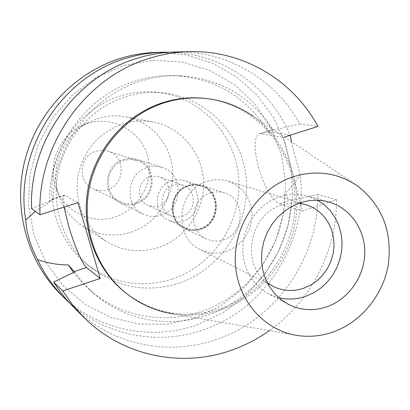 <?xml version="1.0" encoding="UTF-8"?>
<svg xmlns="http://www.w3.org/2000/svg" width="410" height="410" viewBox="0 0 410 410"><rect width="100%" height="100%" fill="white"/><g stroke="black" fill="none" stroke-linecap="round" stroke-linejoin="round"><path stroke-width="0.31" stroke-dasharray="2.05 1.54" d="M357.474 185.894L252.903 116.076C285.288 138.959 301.909 180.912 295.507 220.918C289.024 260.924 260.124 296.184 222.471 309.36C206.553 314.839 190.322 316.392 173.773 314.029L297.655 335.534M278.769 297.716L268.376 293.765L261.401 289.234L255.297 283.479L250.243 276.653L246.395 268.96L243.868 260.606L242.74 251.842L243.048 242.92L244.79 234.1L247.912 225.638L252.324 217.792L257.9 210.786L264.47 204.826L271.835 200.08L279.789 196.682C289.111 193.689 298.337 193.453 307.469 195.965L317.724 200.264M299.064 203.186L290.48 203.155L281.967 205C249.552 214.133 240.188 264.301 267.264 282.741M207.388 181.302C214.215 179.165 220.98 179.083 227.678 181.046L233.613 183.48L238.974 187.001L243.586 191.496L247.302 196.81L250.003 202.76L251.602 209.156L252.053 215.783L251.34 222.43L249.495 228.872L246.569 234.909L242.664 240.337L237.897 244.98L232.434 248.685L226.448 251.335C217.413 254.231 208.695 253.646 200.285 249.572C172.359 237.246 177.176 189.44 207.388 181.302M223.322 239.845C244.837 233.797 246.041 198.963 224.813 193.002C220.129 191.485 215.378 191.48 210.571 192.992C190.102 198.558 187.257 231.107 206.45 238.933C211.903 241.393 217.525 241.7 223.322 239.845M188.333 185.31C192.885 183.895 197.384 183.905 201.822 185.346C221.953 190.993 220.882 223.87 200.5 229.533C195.011 231.271 189.686 230.968 184.52 228.636C166.327 221.21 168.961 190.527 188.333 185.31M200.377 229.072C220.319 223.532 221.379 191.373 201.694 185.817C197.338 184.403 192.931 184.387 188.462 185.781C169.489 190.886 166.921 220.949 184.751 228.201C189.804 230.476 195.011 230.768 200.377 229.072M188.328 185.735C192.792 184.341 197.2 184.357 201.556 185.771C221.236 191.321 220.17 223.47 200.234 229.005C194.873 230.702 189.666 230.415 184.618 228.139C166.793 220.887 169.356 190.84 188.328 185.735M200.111 228.544C219.606 223.132 220.662 191.695 201.428 186.248C197.159 184.854 192.833 184.838 188.457 186.201C169.883 191.203 167.388 220.626 184.854 227.704C189.784 229.923 194.873 230.2 200.111 228.544M172.087 180.508L178.34 179.544L184.52 180.569C202.97 185.797 202.002 215.85 183.316 220.99C178.299 222.568 173.42 222.292 168.689 220.165C151.941 213.369 154.293 185.264 172.087 180.508M182.025 216.347C196.323 212.426 197.195 189.482 183.152 185.31L178.304 184.459L173.389 185.207C159.623 188.897 157.932 210.689 170.965 215.788C174.552 217.346 178.242 217.531 182.025 216.347M150.157 176.843L154.765 176.156L159.316 176.956C172.507 180.877 171.734 202.32 158.321 205.953L153.063 206.65L147.943 205.41C135.705 200.618 137.253 180.267 150.157 176.843M160.935 215.255C183.234 209.177 184.07 173.368 161.904 167.423C157.153 165.947 152.356 165.947 147.513 167.429C126.582 172.948 123.651 205.799 143.249 214.097C148.958 216.757 154.852 217.146 160.935 215.255M123.584 159.444C128.089 158.081 132.553 158.086 136.981 159.464C157.635 165.004 156.938 198.214 136.171 203.801C130.513 205.538 125.024 205.164 119.705 202.683C101.449 194.945 104.114 164.523 123.584 159.444M135.9 202.842C155.738 197.512 156.446 165.799 136.74 160.453L130.329 159.434L123.861 160.412C105.211 165.281 102.7 194.442 120.207 201.802C125.281 204.149 130.513 204.498 135.9 202.842M96.191 151.1L102.095 150.219L107.953 151.157C125.972 156.051 125.404 184.884 107.282 189.681C102.362 191.168 97.585 190.84 92.947 188.692C76.947 181.953 79.181 155.487 96.191 151.1M115.123 216.941C139.641 209.187 154.703 180.897 147.595 156.092C140.845 131.185 113.17 115.558 88.196 123.292L79.519 126.874C58.599 137.529 47.801 164.543 55.611 186.683C63.283 211.191 91.409 225.157 115.123 216.941M131.128 232.178C156.128 224.05 173.763 198.332 172.651 171.877C171.662 145.427 151.885 121.719 125.988 116.84C116.809 115.133 107.676 115.63 98.595 118.336L88.042 122.692C62.571 135.654 49.39 168.643 58.902 195.585C63.371 208.495 71.191 218.627 82.354 225.987C97.682 235.366 113.944 237.431 131.128 232.178M158.424 247.543C139.805 253.318 122.195 251.135 105.59 240.983C84.275 225.715 74.958 204.528 77.639 177.417C83.035 150.629 98.303 132.707 123.451 123.656C133.311 120.699 143.213 120.145 153.155 121.99C181.205 127.279 202.525 153.063 203.514 181.83C204.636 210.596 185.504 238.605 158.424 247.543M172.661 278.995C213.871 265.106 242.136 221.472 238.62 177.817C235.371 134.157 200.218 96.499 156.466 92.25C144.556 91.107 132.758 92.265 121.073 95.725C87.612 105.749 60.501 135.807 53.561 171.108C46.653 206.43 60.454 243.73 87.489 264.809C113.59 283.838 141.983 288.563 172.661 278.995M179.206 283.12C147.989 292.899 119.1 288.107 92.537 268.75C65.021 247.291 50.978 209.29 58.025 173.286C65.108 137.294 92.737 106.646 126.808 96.422C138.703 92.896 150.711 91.712 162.837 92.875C207.363 97.201 243.089 135.561 246.359 180.026C249.9 224.485 221.133 268.934 179.206 283.12M124.614 65.272L153.622 60.275L182.629 62.089L210.145 70.489L234.827 84.926L255.512 104.576L271.276 128.386L281.465 155.159L285.667 183.613L283.756 212.406L275.858 240.214L262.349 265.777L243.832 287.907L221.133 305.568L195.268 317.883L167.418 324.192L138.893 324.095L111.074 317.468L85.377 304.517L63.166 285.775L45.653 262.108L33.856 234.684L28.495 204.923L29.925 174.414L38.12 144.827L52.649 117.778L72.698 94.741L97.139 76.936L124.614 65.272M60.567 294.247C96.16 330.065 150.906 341.402 197.215 324.833L222.415 313.066L244.862 296.491L263.712 275.797L278.262 251.812L287.958 225.479L292.433 197.799L291.489 169.848L285.119 142.706L273.506 117.46L257.039 95.151L236.319 76.731L212.113 63.048L185.392 54.771L157.255 52.367M291.459 141.819L294.416 154.247L300.171 174.03C308.653 239.896 266.608 308.54 203.975 329.64C158.788 345.82 105.657 336.082 69.439 302.872M169.632 52.234C222.517 53.141 270.503 87.453 290.06 135.295M300.171 174.03C297.347 180.031 292.228 186.606 284.817 193.751C286.657 197.246 288.625 199.321 290.731 199.988L279.41 203.734L302.395 211.012L283.33 137.432L261.032 133.65L259.346 133.727C254.149 136.914 253.754 147.641 258.167 165.912C264.24 186.647 271.323 199.25 279.41 203.734M289.214 135.561C282.741 133.199 275.976 132.302 268.924 132.861L269.349 131.441L270.272 130.365L273.291 130.144C251.704 97.042 220.98 78.945 181.128 75.86L175.736 75.619C162.873 75.05 150.147 76.624 137.565 80.339C86.643 94.628 48.006 147.697 49.697 202.135L35.224 211.304M73.539 272.486L81.318 281.772L89.985 290.142C120.453 316.874 164.282 324.612 201.874 311.323C250.284 295.062 285.099 245.277 284.817 193.751M181.128 75.86C168.079 75.286 155.17 76.885 142.403 80.657C92.317 94.802 53.638 145.904 53.218 199.629L51.829 199.214L49.697 202.135M64.052 207.117C62.827 199.813 62.925 195.862 64.344 195.262L65.251 195.447L78.043 202.668M268.924 132.861C247.835 98.005 216.772 78.92 175.736 75.619M53.218 199.629L31.616 208.71M273.291 130.144L299.705 123.953C275.889 79.806 227.386 50.548 175.864 51.957M283.33 137.432L284.386 137.094M299.705 123.953L317.965 126.423M302.395 211.012L336.523 199.629C336.871 250.674 310.985 301.365 269.39 330.629M126.26 293.345C155.354 314.373 186.939 319.405 221.016 308.448C266.915 292.55 298.5 243.555 294.949 194.586C291.684 145.617 253.001 103.238 204.226 98.308M74.635 271.963L83.696 283.469L94.054 293.678C124.958 320.789 169.402 328.6 207.506 315.085C255.117 298.987 289.937 250.961 291.531 200.229L290.731 199.988M291.531 200.229L317.77 194.504C318.667 257.547 276.545 318.867 217.346 339.157C168.73 356.761 111.207 345.046 73.764 307.372M336.523 199.629L317.77 194.504M261.032 133.65L272.517 130.026M52.803 199.378L65.251 195.447M328.933 202.022L307.469 195.965M288.097 304.169L268.376 293.765M305.788 204.57L227.678 181.046M273.086 286.375L200.285 249.572M224.813 193.002L201.822 185.346M206.45 238.933L184.52 228.636M201.428 186.248L184.52 180.569M184.854 227.704L168.689 220.165M183.152 185.31L159.316 176.956M170.965 215.788L147.943 205.41M161.904 167.423L136.981 159.464M143.249 214.097L119.705 202.683M136.74 160.453L107.953 151.157M120.207 201.802L92.947 188.692M55.611 186.683L58.902 195.585M79.519 126.874L88.042 122.692M105.59 240.983L82.354 225.987M153.155 121.99L125.988 116.84M92.537 268.75L87.489 264.809M162.837 92.875L156.466 92.25M259.346 133.727L270.902 130.078M64.344 195.262L51.829 199.214M94.054 293.678L89.985 290.142"/><path stroke-width="0.61" d="M293.386 176.705C316.71 169.735 338.071 172.794 357.474 185.894C382.146 205.333 392.426 231.542 388.326 264.511C383.253 294.831 361.507 321.727 333.576 331.823C321.773 336.026 309.801 337.261 297.655 335.534C263.707 330.685 236.447 299.238 235.299 261.903C233.931 224.598 259.263 187.657 293.386 176.705M173.773 314.029C156.728 311.431 141.265 304.83 127.392 294.221C96.96 270.677 81.364 228.457 89.211 188.287C97.098 148.128 127.812 113.836 165.522 102.408C178.791 98.426 192.172 97.108 205.651 98.451C223.014 100.327 238.763 106.205 252.903 116.076M327.072 306.726C348.52 299.146 364.3 276.642 364.767 253.17C365.305 229.708 350.355 208.054 328.933 202.022C319.446 199.414 309.852 199.675 300.151 202.812L291.879 206.368L284.202 211.34L277.36 217.572L271.548 224.9L266.941 233.1L263.676 241.941L261.852 251.151L261.513 260.473L262.672 269.621L265.285 278.334L269.273 286.359L274.515 293.468L280.855 299.459L288.097 304.169C300.556 310.447 313.547 311.298 327.072 306.726M317.724 200.264L324.5 204.99L330.368 210.868L335.165 217.736L338.768 225.392L341.079 233.623L342.048 242.207L341.643 250.91L339.885 259.484L336.815 267.704L332.53 275.351L327.134 282.208L320.774 288.087L313.624 292.832L305.875 296.302C296.866 299.408 287.83 299.879 278.769 297.716M267.264 282.741L273.086 286.375C282.926 291.136 293.15 291.751 303.759 288.209L310.795 285.006L317.222 280.553L322.839 274.987L327.457 268.504L330.931 261.308L333.145 253.636L334.037 245.728L333.571 237.856L331.752 230.261L328.646 223.199L324.341 216.905L318.975 211.586L312.722 207.424L305.788 204.57L299.064 203.186M37.602 259.653C30.509 246.108 26.547 232.957 25.717 220.201C13.93 150.48 61.536 75.706 128.14 57.723C139.784 54.33 151.567 52.5 163.498 52.229L157.255 52.367C145.529 52.634 133.952 54.433 122.513 57.759C76.275 71.294 37.679 111.207 25.066 159.587C12.551 207.993 26.947 260.821 60.567 294.247L64.99 298.649C53.695 287.384 44.567 274.387 37.602 259.653C47.129 263.041 57.379 264.814 68.342 264.973L73.539 272.486M163.498 52.229L169.632 52.234M290.06 135.295L290.372 136.048L289.214 135.561M291.459 141.819L290.372 136.048M69.439 302.872L64.99 298.649M25.717 220.201L35.224 211.304M40.011 214.753C36.808 144.674 86.592 75.573 151.931 57.569C164.425 53.91 177.069 51.937 189.85 51.65L175.864 51.957C163.534 52.239 151.346 54.135 139.303 57.651C76.337 74.974 28.495 141.332 31.616 208.71L40.011 214.753L78.043 202.668L100.209 278.457L86.448 267.53C81.313 261.805 75.44 248.24 68.829 226.843L64.052 207.117M68.342 264.973L74.635 271.963L53.597 282.029L62.776 290.946L72.508 304.748L83.686 317.237L72.145 305.732L65.928 298.905L60.152 291.654L53.597 282.029M284.386 137.094L317.965 126.423C293.416 80.606 243.268 50.189 189.85 51.65M269.39 330.629C257.91 338.757 245.59 345.179 232.429 349.894C182.101 368.277 122.503 356.29 83.686 317.237M100.209 278.457L62.776 290.946M205.651 98.451L204.226 98.308C190.788 96.965 177.458 98.277 164.236 102.244C126.659 113.631 96.058 147.795 88.206 187.795C80.391 227.816 95.93 269.877 126.26 293.345L127.392 294.221M86.448 267.53L74.189 271.584"/></g></svg>
